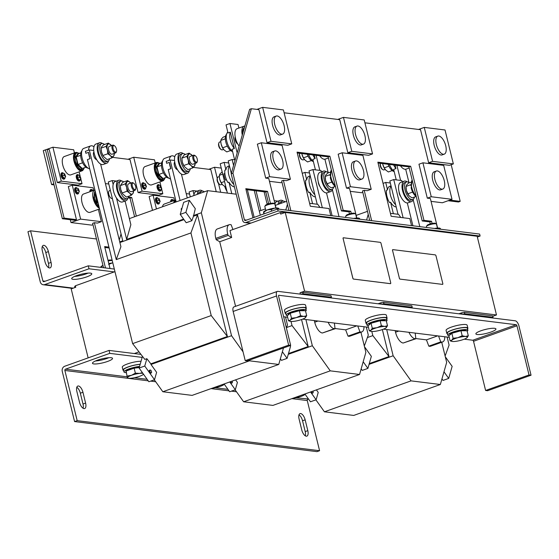 <?xml version="1.0" encoding="UTF-8"?>
<svg xmlns="http://www.w3.org/2000/svg" width="559" height="559" viewBox="0 0 559 559"><rect width="100%" height="100%" fill="white"/><g stroke="black" fill="none" stroke-linecap="round" stroke-linejoin="round"><path stroke-width="0.84" d="M64.767 178.587A3.361 1.516 -109.6 0 1 64.285 179.062L65.068 177.86A3.186 1.439 -109.6 0 1 64.117 178.852A3.186 1.439 -109.6 0 1 61.818 175.631A3.186 1.439 -109.6 0 1 62.629 172.787A3.186 1.439 -109.6 0 1 63.37 173.171M65.655 176.553L64.474 178.419L61.986 175.652L62.58 173.115L64.669 173.814L65.655 176.553L63.768 175.246L64.669 173.814M80.014 180.48A3.361 1.516 -109.6 0 1 79.539 180.955L80.314 179.746A3.186 1.439 -109.6 0 1 79.371 180.746A3.186 1.439 -109.6 0 1 77.065 177.524A3.186 1.439 -109.6 0 1 77.876 174.681A3.186 1.439 -109.6 0 1 78.623 175.065M80.901 178.447L79.727 180.312L77.233 177.545L77.834 175.009L79.923 175.701L80.901 178.447L79.022 177.14L79.923 175.701M145.571 188.614A3.361 1.516 -109.6 0 1 145.088 189.089L145.871 187.88A3.186 1.439 -109.6 0 1 144.921 188.879A3.186 1.439 -109.6 0 1 142.615 185.658A3.186 1.439 -109.6 0 1 143.432 182.814A3.186 1.439 -109.6 0 1 144.173 183.198L142.831 182.765A3.361 1.516 -109.6 0 1 143.174 182.73M146.458 186.58L145.277 188.446L142.783 185.679L143.383 183.142L145.473 183.834L146.458 186.58L144.571 185.274L145.473 183.834M161.104 189.794A3.186 1.439 -109.6 0 1 160.174 190.773A3.186 1.439 -109.6 0 1 157.869 187.544A3.186 1.439 -109.6 0 1 158.679 184.708A3.186 1.439 -109.6 0 1 159.427 185.092M161.705 188.474L160.531 190.339L158.036 187.565L158.63 185.029L160.726 185.728L161.705 188.474L159.825 187.16L160.726 185.728M160.14 201.443L158.966 203.308L156.471 200.534L157.065 197.998L159.161 198.697L160.14 201.443L158.26 200.129L159.161 198.697M171.578 201.457L172.319 199.891L174.415 200.59M173.479 200.779L174.282 200.485M159.539 202.756A3.186 1.439 -109.6 0 1 158.609 203.742A3.186 1.439 -109.6 0 1 156.303 200.513A3.186 1.439 -109.6 0 1 157.114 197.676A3.186 1.439 -109.6 0 1 157.862 198.054M171.403 201.519A3.186 1.439 -109.6 0 1 172.368 199.563A3.186 1.439 -109.6 0 1 173.115 199.947M90.6 191.492A3.186 1.439 -109.6 0 1 91.564 189.543A3.186 1.439 -109.6 0 1 92.312 189.92M78.449 193.442A3.361 1.516 -109.6 0 1 77.974 193.924L78.756 192.715A3.186 1.439 -109.6 0 1 77.806 193.714A3.186 1.439 -109.6 0 1 75.5 190.486A3.186 1.439 -109.6 0 1 76.317 187.649A3.186 1.439 -109.6 0 1 77.058 188.027L75.71 187.593A3.361 1.516 -109.6 0 1 76.059 187.558M90.775 191.43L91.515 189.864L93.612 190.563M92.675 190.752L93.479 190.465M79.336 191.416L78.162 193.281L75.668 190.507L76.269 187.971L78.358 188.669L79.336 191.416L77.456 190.102L78.358 188.669M43.916 245.331A6.198 2.795 70.4 0 0 43.281 245.394A6.198 2.795 70.4 0 0 42.337 250.858L44.993 261.682A6.198 2.795 70.4 0 0 50.107 267.894A6.198 2.795 70.4 0 0 51.058 262.43L48.395 251.613A6.198 2.795 70.4 0 0 43.916 245.331M88.077 273.106A10.335 2.04 -13.8 0 1 86.058 273.91A10.335 2.04 -13.8 0 1 74.661 276.405M86.785 276.859A10.335 2.04 -13.8 0 1 71.699 278.696A10.335 2.04 -13.8 0 1 76.681 275.601A10.335 2.04 -13.8 0 1 91.767 273.763A10.335 2.04 -13.8 0 1 86.785 276.859M480.859 330.795A10.335 2.04 -13.8 0 1 495.945 328.958A10.335 2.04 -13.8 0 1 490.956 332.046A10.335 2.04 -13.8 0 1 475.877 333.884A10.335 2.04 -13.8 0 1 480.859 330.795M97.462 360.192A10.335 2.04 166.2 0 0 92.473 363.287A10.335 2.04 166.2 0 0 107.559 361.449A10.335 2.04 166.2 0 0 112.541 358.354A10.335 2.04 166.2 0 0 97.462 360.192M95.442 360.995A10.335 2.04 166.2 0 0 106.839 358.494A10.335 2.04 166.2 0 0 108.851 357.697M84.025 408.615A6.198 2.795 70.4 0 0 84.661 408.552A6.198 2.795 70.4 0 0 85.604 403.088L82.942 392.264A6.198 2.795 70.4 0 0 77.834 386.052A6.198 2.795 70.4 0 0 76.883 391.517L79.546 402.333A6.198 2.795 70.4 0 0 84.025 408.615M83.081 408.252A6.198 2.795 70.4 0 0 82.998 404.017L80.342 393.201A6.198 2.795 70.4 0 0 76.8 387.282M306.227 436.181A6.198 2.795 70.4 0 0 306.863 436.118A6.198 2.795 70.4 0 0 307.806 430.654L305.151 419.837A6.198 2.795 70.4 0 0 300.036 413.625A6.198 2.795 70.4 0 0 299.093 419.082L301.748 429.906A6.198 2.795 70.4 0 0 306.227 436.181M305.291 435.817A6.198 2.795 70.4 0 0 305.207 431.59L302.545 420.766A6.198 2.795 70.4 0 0 299.009 414.855M388.1 164.276A9.3 4.192 70.4 0 0 394.144 171.501A9.3 4.192 70.4 0 0 394.172 171.508M380.406 163.326A4.13 1.866 70.4 0 0 382.894 169.677A4.13 1.866 70.4 0 0 383.977 169.894L385.2 169.461M380.379 163.319L380.26 163.703A3.417 1.544 70.4 0 0 382.244 169.258L382.894 169.677M226.542 134.272A9.3 4.192 70.4 0 0 226.367 143.873A9.3 4.192 70.4 0 0 232.544 151.454A9.3 4.192 70.4 0 0 232.565 151.454M220.798 141.63L219.589 142.063A4.13 1.866 70.4 0 0 219.135 142.419A4.13 1.866 70.4 0 0 218.89 142.908A4.13 1.866 70.4 0 0 221.294 149.63A4.13 1.866 70.4 0 0 222.37 149.847L223.6 149.407M218.89 142.908L218.653 143.649A3.417 1.544 70.4 0 0 220.637 149.204L221.294 149.63M93.933 151.964A4.13 1.866 70.4 0 0 93.598 155.423A4.13 1.866 70.4 0 0 96.665 159.615M108.607 160.733A10.852 4.891 -109.6 0 1 106.692 163.242L103.219 164.479A10.852 4.891 -109.6 0 1 102.108 164.591A10.852 4.891 -109.6 0 1 94.583 154.759A10.852 4.891 -109.6 0 1 95.924 144.047L99.397 142.804A10.852 4.891 -109.6 0 1 100.508 142.692A10.852 4.891 -109.6 0 1 102.465 143.537M106.692 163.242A10.852 4.891 -109.6 0 1 105.581 163.354A10.852 4.891 -109.6 0 1 98.056 153.522A10.852 4.891 -109.6 0 1 99.397 142.804M109.62 158.707A9.3 4.192 -109.6 0 1 107.908 161.16L106.168 161.782A9.3 4.192 -109.6 0 1 105.218 161.872A9.3 4.192 -109.6 0 1 98.768 153.452A9.3 4.192 -109.6 0 1 99.914 144.264L101.654 143.642A9.3 4.192 -109.6 0 1 102.604 143.551A9.3 4.192 -109.6 0 1 104.533 144.46M107.908 161.16A9.3 4.192 -109.6 0 1 106.958 161.258A9.3 4.192 -109.6 0 1 100.508 152.831A9.3 4.192 -109.6 0 1 101.654 143.642M116.496 151.356L116.251 152.09A4.13 1.866 -109.6 0 1 115.559 152.942A4.13 1.866 -109.6 0 1 112.149 148.799A4.13 1.866 -109.6 0 1 112.778 145.158A4.13 1.866 -109.6 0 1 113.854 145.375L114.511 145.794A3.417 1.544 -109.6 0 1 116.44 149.043A3.417 1.544 -109.6 0 1 116.496 151.356A3.417 1.544 -109.6 0 1 114.84 151.741A3.417 1.544 -109.6 0 1 113.093 148.631A3.417 1.544 -109.6 0 1 114.511 145.794M115.559 152.942L112.073 154.186A4.13 1.866 -109.6 0 1 108.663 150.043A4.13 1.866 -109.6 0 1 109.298 146.402L112.778 145.158M313.34 161.481A9.3 4.192 70.4 0 0 313.368 161.481A9.3 4.192 70.4 0 1 307.289 154.235M299.61 153.285A4.13 1.866 70.4 0 0 302.091 159.65A4.13 1.866 70.4 0 0 303.174 159.867L304.396 159.434M299.582 153.285L299.456 153.676A3.417 1.544 70.4 0 0 301.441 159.231L302.091 159.65M174.729 161.991A4.13 1.866 70.4 0 0 174.401 165.45A4.13 1.866 70.4 0 0 177.462 169.643M189.403 170.754A10.852 4.891 -109.6 0 1 187.496 173.269L184.023 174.506A10.852 4.891 -109.6 0 1 182.912 174.618A10.852 4.891 -109.6 0 1 175.386 164.786A10.852 4.891 -109.6 0 1 176.721 154.074L180.201 152.831A10.852 4.891 -109.6 0 1 181.312 152.719A10.852 4.891 -109.6 0 1 183.268 153.564M187.496 173.269A10.852 4.891 -109.6 0 1 186.385 173.374A10.852 4.891 -109.6 0 1 178.859 163.542A10.852 4.891 -109.6 0 1 180.201 152.831M190.423 168.727A9.3 4.192 -109.6 0 1 188.711 171.187L186.972 171.809A9.3 4.192 -109.6 0 1 186.021 171.899A9.3 4.192 -109.6 0 1 179.572 163.473A9.3 4.192 -109.6 0 1 180.718 154.291L182.458 153.669A9.3 4.192 -109.6 0 1 183.408 153.578A9.3 4.192 -109.6 0 1 185.336 154.487M188.711 171.187A9.3 4.192 -109.6 0 1 187.754 171.278A9.3 4.192 -109.6 0 1 181.305 162.858A9.3 4.192 -109.6 0 1 182.458 153.669M197.299 161.376L197.054 162.117A4.13 1.866 -109.6 0 1 196.363 162.969A4.13 1.866 -109.6 0 1 192.953 158.826A4.13 1.866 -109.6 0 1 193.582 155.185A4.13 1.866 -109.6 0 1 194.658 155.402L195.315 155.821A3.417 1.544 -109.6 0 1 197.243 159.07A3.417 1.544 -109.6 0 1 197.299 161.376A3.417 1.544 -109.6 0 1 195.636 161.768A3.417 1.544 -109.6 0 1 193.896 158.658A3.417 1.544 -109.6 0 1 195.315 155.821M196.363 162.969L192.876 164.213A4.13 1.866 -109.6 0 1 189.466 160.07A4.13 1.866 -109.6 0 1 190.095 156.429L193.582 155.185M87.994 168.091A9.3 4.192 -109.6 0 1 87.847 168.077A9.3 4.192 -109.6 0 1 81.677 160.496A9.3 4.192 -109.6 0 1 81.852 150.895M93.954 146.765A10.852 4.891 70.4 0 0 91.823 145.794A10.852 4.891 70.4 0 0 90.712 145.906A10.852 4.891 70.4 0 0 88.511 150.217M89.719 168.895A10.852 4.891 -109.6 0 1 82.362 158.882A10.852 4.891 -109.6 0 1 83.766 148.387L90.712 145.906M82.446 168.406L81.88 169.028L77.477 164.716L76.876 160.713L75.57 156.946L78.064 153.494L80.831 152.921M77.289 152.677A9.727 4.388 70.4 0 0 76.45 152.446A9.727 4.388 70.4 0 0 75.458 152.544L64.257 156.548A9.727 4.388 70.4 0 0 63.055 166.149A9.727 4.388 70.4 0 0 69.798 174.967A9.727 4.388 70.4 0 0 70.797 174.862L81.998 170.865A9.727 4.388 70.4 0 0 83.333 169.601M75.458 152.544A9.727 4.388 70.4 0 0 74.256 162.152A9.727 4.388 70.4 0 0 80.999 170.963A9.727 4.388 70.4 0 0 81.998 170.865M168.79 178.118A9.3 4.192 -109.6 0 1 168.65 178.104A9.3 4.192 -109.6 0 1 162.48 170.523A9.3 4.192 -109.6 0 1 162.655 160.922M174.757 156.793A10.852 4.891 70.4 0 0 172.626 155.821A10.852 4.891 70.4 0 0 171.515 155.933A10.852 4.891 70.4 0 0 169.314 160.244M170.523 178.922A10.852 4.891 -109.6 0 1 163.158 168.902A10.852 4.891 -109.6 0 1 164.563 158.414L171.515 155.933M163.249 178.433L162.683 179.055L158.274 174.743L157.673 170.74L156.366 166.973L158.868 163.521L161.635 162.948M158.092 162.704A9.727 4.388 70.4 0 0 157.254 162.473A9.727 4.388 70.4 0 0 156.261 162.571L145.054 166.575A9.727 4.388 70.4 0 0 143.859 176.176A9.727 4.388 70.4 0 0 150.602 184.987A9.727 4.388 70.4 0 0 151.601 184.889L162.802 180.892A9.727 4.388 70.4 0 0 164.136 179.628M156.261 162.571A9.727 4.388 70.4 0 0 155.06 172.179A9.727 4.388 70.4 0 0 161.803 180.99A9.727 4.388 70.4 0 0 162.802 180.892M224.746 186.489A9.727 4.388 70.4 0 0 226.926 191.22M112.247 260.613A5.164 1.02 166.2 0 0 108.166 260.948M112.233 260.55L111.5 260.131A4.311 0.852 166.2 0 0 108.006 260.298M276.209 116.062L274.043 116.838A9.58 4.318 70.4 0 0 272.862 126.292A9.58 4.318 70.4 0 0 279.5 134.971A9.58 4.318 70.4 0 0 280.485 134.873L282.651 134.104A9.58 4.318 70.4 0 0 283.832 124.643A9.58 4.318 70.4 0 0 277.194 115.965A9.58 4.318 70.4 0 0 276.209 116.062A9.58 4.318 70.4 0 0 275.028 125.516A9.58 4.318 70.4 0 0 281.673 134.202A9.58 4.318 70.4 0 0 282.651 134.104M319.657 155.772A10.852 4.891 70.4 0 0 324.129 159.231A10.852 4.891 70.4 0 0 325.24 159.119L328.419 157.987M357.012 126.089L354.846 126.865A9.58 4.318 70.4 0 0 353.658 136.319A9.58 4.318 70.4 0 0 360.303 144.998A9.58 4.318 70.4 0 0 361.282 144.9L363.455 144.124A9.58 4.318 70.4 0 0 364.636 134.67A9.58 4.318 70.4 0 0 357.998 125.992A9.58 4.318 70.4 0 0 357.012 126.089A9.58 4.318 70.4 0 0 355.831 135.544A9.58 4.318 70.4 0 0 362.477 144.222A9.58 4.318 70.4 0 0 363.455 144.124M400.468 165.813A10.852 4.891 70.4 0 0 404.933 169.258A10.852 4.891 70.4 0 0 406.044 169.146L409.223 168.014M437.816 136.11L435.643 136.885A9.58 4.318 70.4 0 0 434.462 146.346A9.58 4.318 70.4 0 0 441.107 155.025A9.58 4.318 70.4 0 0 442.085 154.927L444.258 154.151A9.58 4.318 70.4 0 0 445.439 144.69A9.58 4.318 70.4 0 0 438.794 136.012A9.58 4.318 70.4 0 0 437.816 136.11A9.58 4.318 70.4 0 0 436.635 145.571A9.58 4.318 70.4 0 0 443.273 154.249A9.58 4.318 70.4 0 0 444.258 154.151M437.445 228.065L436.467 224.089A5.164 1.02 166.2 0 0 436.313 223.914A5.164 1.02 166.2 0 0 430.472 224.522A5.164 1.02 166.2 0 0 426.489 226.325A5.164 1.02 166.2 0 0 426.433 226.556L426.664 227.499M436.313 223.914L435.307 223.334A4.311 0.852 166.2 0 0 430.437 223.838A4.311 0.852 166.2 0 0 427.111 225.347L426.489 226.325M275.839 208.018L274.86 204.035A5.164 1.02 166.2 0 0 274.707 203.86A5.164 1.02 166.2 0 0 268.872 204.468A5.164 1.02 166.2 0 0 264.882 206.278A5.164 1.02 166.2 0 0 264.826 206.502L265.804 210.477M274.707 203.86L273.7 203.28A4.311 0.852 166.2 0 0 268.83 203.79A4.311 0.852 166.2 0 0 265.504 205.293L264.882 206.278M356.642 218.045L355.664 214.062A5.164 1.02 166.2 0 0 355.51 213.887A5.164 1.02 166.2 0 0 349.675 214.495A5.164 1.02 166.2 0 0 345.686 216.305A5.164 1.02 166.2 0 0 345.63 216.529L345.86 217.472M355.51 213.887L354.504 213.307A4.311 0.852 166.2 0 0 349.634 213.811A4.311 0.852 166.2 0 0 346.307 215.32L345.686 216.305M151.028 370.512A1.551 0.699 -109.6 0 1 151.573 371.987A1.551 0.699 -109.6 0 1 151.272 372.944A1.551 0.699 -109.6 0 1 150.469 372.462A1.551 0.699 -109.6 0 1 149.917 370.987A1.551 0.699 -109.6 0 1 150.224 370.03A1.551 0.699 -109.6 0 1 151.028 370.512M151.272 372.944L150.469 373.23A1.551 0.699 -109.6 0 1 149.672 372.748A1.551 0.699 -109.6 0 1 149.12 371.274A1.551 0.699 -109.6 0 1 149.428 370.31L150.224 370.03M198.305 193.994A9.3 4.192 -109.6 0 1 199.961 191.772L201.701 191.15A9.3 4.192 -109.6 0 1 202.651 191.059A9.3 4.192 -109.6 0 1 204.391 191.821M200.038 193.379A9.3 4.192 -109.6 0 1 201.701 191.15M197.257 194.371A10.852 4.891 -109.6 0 1 199.444 190.312A10.852 4.891 -109.6 0 1 200.555 190.2A10.852 4.891 -109.6 0 1 202.512 191.045M193.784 195.608A10.852 4.891 -109.6 0 1 193.931 194.581L193.973 194.567A10.852 4.891 -109.6 0 1 196.013 191.534L199.444 190.312M328.566 172.773A9.3 4.192 70.4 0 0 326.638 171.865A9.3 4.192 70.4 0 0 325.687 171.962A9.3 4.192 70.4 0 0 324.534 181.144A9.3 4.192 70.4 0 0 330.984 189.571A9.3 4.192 70.4 0 0 331.941 189.473A9.3 4.192 70.4 0 0 333.653 187.02M325.687 171.962L323.947 172.577A9.3 4.192 70.4 0 0 322.802 181.766A9.3 4.192 70.4 0 0 329.251 190.186A9.3 4.192 70.4 0 0 330.201 190.095L331.941 189.473M326.498 171.851A10.852 4.891 70.4 0 0 324.541 171.012A10.852 4.891 70.4 0 0 323.43 171.117A10.852 4.891 70.4 0 0 322.089 181.836A10.852 4.891 70.4 0 0 329.614 191.667A10.852 4.891 70.4 0 0 330.725 191.555A10.852 4.891 70.4 0 0 332.633 189.047M323.43 171.117L319.951 172.361A10.852 4.891 70.4 0 0 318.616 183.072A10.852 4.891 70.4 0 0 326.142 192.904A10.852 4.891 70.4 0 0 327.253 192.792L330.725 191.555M355.552 160.999L353.379 161.775A9.58 4.318 70.4 0 0 352.198 171.236A9.58 4.318 70.4 0 0 358.843 179.914A9.58 4.318 70.4 0 0 359.821 179.816L361.994 179.041A9.58 4.318 70.4 0 0 363.175 169.58A9.58 4.318 70.4 0 0 356.53 160.901A9.58 4.318 70.4 0 0 355.552 160.999A9.58 4.318 70.4 0 0 354.371 170.46A9.58 4.318 70.4 0 0 361.009 179.139A9.58 4.318 70.4 0 0 361.994 179.041M335.267 185.874A9.727 4.388 -109.6 0 1 331.368 169.992M318.281 181.843A4.13 1.866 70.4 0 0 319.951 186.517M310.224 175.833L308.841 176.33A10.852 4.891 70.4 0 0 306.723 179.837L305.675 180.208A10.852 4.891 70.4 0 0 308.715 192.576L309.756 192.205A10.852 4.891 70.4 0 0 315.024 196.873A10.852 4.891 70.4 0 0 315.395 196.894M279.109 204.021A9.3 4.192 -109.6 0 1 280.765 201.799L282.505 201.177A9.3 4.192 -109.6 0 1 283.455 201.079A9.3 4.192 -109.6 0 1 285.195 201.848M280.842 203.399A9.3 4.192 -109.6 0 1 282.505 201.177M278.061 204.391A10.852 4.891 -109.6 0 1 280.241 200.339A10.852 4.891 -109.6 0 1 281.352 200.227A10.852 4.891 -109.6 0 1 283.315 201.072M274.979 203.818A10.852 4.891 -109.6 0 1 276.81 201.561L280.241 200.339M409.37 182.8A9.3 4.192 70.4 0 0 407.441 181.892A9.3 4.192 70.4 0 0 406.491 181.982A9.3 4.192 70.4 0 0 405.338 191.171A9.3 4.192 70.4 0 0 411.787 199.598A9.3 4.192 70.4 0 0 412.745 199.5A9.3 4.192 70.4 0 0 414.457 197.041M406.491 181.982L404.751 182.604A9.3 4.192 70.4 0 0 403.605 191.786A9.3 4.192 70.4 0 0 410.054 200.213A9.3 4.192 70.4 0 0 411.005 200.122L412.745 199.5M407.301 181.878A10.852 4.891 70.4 0 0 405.338 181.032A10.852 4.891 70.4 0 0 404.227 181.144A10.852 4.891 70.4 0 0 402.892 191.863A10.852 4.891 70.4 0 0 410.418 201.687A10.852 4.891 70.4 0 0 411.529 201.582A10.852 4.891 70.4 0 0 413.436 199.067M404.227 181.144L400.754 182.388A10.852 4.891 70.4 0 0 399.419 193.1A10.852 4.891 70.4 0 0 406.938 202.931A10.852 4.891 70.4 0 0 408.049 202.819L411.529 201.582M436.355 171.026L434.182 171.802A9.58 4.318 70.4 0 0 433.001 181.256A9.58 4.318 70.4 0 0 439.647 189.934A9.58 4.318 70.4 0 0 440.625 189.836L442.798 189.061A9.58 4.318 70.4 0 0 443.979 179.607A9.58 4.318 70.4 0 0 437.334 170.928A9.58 4.318 70.4 0 0 436.355 171.026A9.58 4.318 70.4 0 0 435.175 180.48A9.58 4.318 70.4 0 0 441.813 189.159A9.58 4.318 70.4 0 0 442.798 189.061M416.071 195.902A9.727 4.388 -109.6 0 1 412.172 180.012M399.084 191.87A4.13 1.866 70.4 0 0 400.754 196.544M391.027 185.861L389.637 186.357A10.852 4.891 70.4 0 0 387.52 189.864L386.479 190.235A10.852 4.891 70.4 0 0 389.518 202.603L390.559 202.225A10.852 4.891 70.4 0 0 395.828 206.9A10.852 4.891 70.4 0 0 396.198 206.921M386.73 318.882A10.852 2.145 166.2 0 0 387.073 318.12L386.353 315.171A10.852 2.145 166.2 0 0 377.884 315.108A10.852 2.145 166.2 0 0 365.279 320.349L366.005 323.298A10.852 2.145 166.2 0 0 366.662 323.808M387.073 318.12A10.852 2.145 166.2 0 0 378.611 318.057A10.852 2.145 166.2 0 0 366.005 323.298M386.388 321.229A10.335 2.04 166.2 0 0 387.059 320.216L386.576 318.246A10.335 2.04 166.2 0 0 374.593 319.112A10.335 2.04 166.2 0 0 366.508 323.172L366.99 325.142A10.335 2.04 166.2 0 0 368.115 325.743M387.059 320.216A10.335 2.04 166.2 0 0 375.075 321.076A10.335 2.04 166.2 0 0 366.99 325.142M369.066 324.94L368.996 324.646A8.266 1.635 -13.8 0 1 375.459 321.397A8.266 1.635 -13.8 0 1 385.053 320.705L385.06 320.74M305.927 308.854A10.852 2.145 166.2 0 0 306.276 308.1L305.549 305.144A10.852 2.145 166.2 0 0 297.088 305.081A10.852 2.145 166.2 0 0 284.475 310.322L285.202 313.271A10.852 2.145 166.2 0 0 285.859 313.788M306.276 308.1A10.852 2.145 166.2 0 0 297.807 308.037A10.852 2.145 166.2 0 0 285.202 313.271M305.584 311.202A10.335 2.04 166.2 0 0 306.255 310.189L305.773 308.219A10.335 2.04 166.2 0 0 293.789 309.085A10.335 2.04 166.2 0 0 285.705 313.152L286.187 315.115A10.335 2.04 166.2 0 0 287.312 315.723M306.255 310.189A10.335 2.04 166.2 0 0 294.272 311.049A10.335 2.04 166.2 0 0 286.187 315.115M288.262 314.913L288.192 314.626A8.266 1.635 -13.8 0 1 294.663 311.37A8.266 1.635 -13.8 0 1 304.25 310.678L304.257 310.72M467.534 328.909A10.852 2.145 166.2 0 0 467.876 328.147L467.149 325.198A10.852 2.145 166.2 0 0 458.687 325.135A10.852 2.145 166.2 0 0 446.082 330.376L446.809 333.325A10.852 2.145 166.2 0 0 447.466 333.835M467.876 328.147A10.852 2.145 166.2 0 0 459.414 328.084A10.852 2.145 166.2 0 0 446.809 333.325M467.191 331.256A10.335 2.04 166.2 0 0 467.862 330.236L467.373 328.273A10.335 2.04 166.2 0 0 455.389 329.132A10.335 2.04 166.2 0 0 447.305 333.199L447.794 335.169A10.335 2.04 166.2 0 0 448.919 335.77M467.862 330.236A10.335 2.04 166.2 0 0 455.878 331.103A10.335 2.04 166.2 0 0 447.794 335.169M449.869 334.96L449.799 334.673A8.266 1.635 -13.8 0 1 456.263 331.424A8.266 1.635 -13.8 0 1 465.85 330.732L465.864 330.767M126.152 371.008A8.266 1.635 -13.8 0 1 129.981 368.996A8.266 1.635 -13.8 0 1 139.408 366.984M140.148 364.391A10.335 2.04 166.2 0 0 128.486 366.907A10.335 2.04 166.2 0 0 123.504 369.995L123.986 371.966A10.335 2.04 166.2 0 0 126.138 372.657M139.568 366.438A10.335 2.04 166.2 0 0 128.968 368.87A10.335 2.04 166.2 0 0 123.986 371.966M141.043 361.261A10.852 2.145 166.2 0 0 131.407 362.728A10.852 2.145 166.2 0 0 122.274 367.165L123.001 370.121A10.852 2.145 166.2 0 0 123.658 370.631M140.19 364.251A10.852 2.145 166.2 0 0 132.134 365.677A10.852 2.145 166.2 0 0 123.001 370.121M181.975 208.276L181.528 208.437A1.551 0.699 70.4 0 0 181.263 208.786A1.551 0.699 70.4 0 0 181.423 210.212M231.775 193.645L228.952 182.178A10.852 4.891 70.4 0 0 234.221 186.846A10.852 4.891 70.4 0 0 234.403 186.867M274.748 150.972L272.575 151.748A9.58 4.318 70.4 0 0 271.394 161.209A9.58 4.318 70.4 0 0 278.04 169.887A9.58 4.318 70.4 0 0 279.018 169.789L281.191 169.014A9.58 4.318 70.4 0 0 282.372 159.553A9.58 4.318 70.4 0 0 275.734 150.874A9.58 4.318 70.4 0 0 274.748 150.972A9.58 4.318 70.4 0 0 273.568 160.433A9.58 4.318 70.4 0 0 280.213 169.111A9.58 4.318 70.4 0 0 281.191 169.014M312.942 391.118A1.551 0.699 -109.6 0 1 312.872 392.998A1.551 0.699 -109.6 0 1 312.076 392.516A1.551 0.699 -109.6 0 1 311.636 391.586M312.872 392.998L312.076 393.284A1.551 0.699 -109.6 0 1 311.272 392.802A1.551 0.699 -109.6 0 1 310.832 391.873M232.139 381.098A1.551 0.699 -109.6 0 1 232.069 382.971A1.551 0.699 -109.6 0 1 231.272 382.489A1.551 0.699 -109.6 0 1 230.832 381.559M232.069 382.971L231.272 383.257A1.551 0.699 -109.6 0 1 230.469 382.775A1.551 0.699 -109.6 0 1 230.035 381.846M219.338 176.539L218.129 176.972A4.13 1.866 70.4 0 0 217.668 177.329A4.13 1.866 70.4 0 0 217.43 177.825A4.13 1.866 70.4 0 0 219.827 184.54A4.13 1.866 70.4 0 0 220.91 184.756L222.133 184.316M217.43 177.825L217.192 178.566A3.417 1.544 70.4 0 0 219.177 184.121L219.827 184.54M98.153 203.238L96.721 202.197L96.12 198.193L94.813 194.427L95.743 193.428M94.897 189.969A9.727 4.388 70.4 0 0 94.702 190.025L83.501 194.029A9.727 4.388 70.4 0 0 82.299 203.63A9.727 4.388 70.4 0 0 89.042 212.448A9.727 4.388 70.4 0 0 90.041 212.343L99.558 208.947M112.338 198.445L112.212 198.487A4.13 1.866 -109.6 0 1 110.647 197.879A4.13 1.866 -109.6 0 1 108.684 193.763A4.13 1.866 -109.6 0 1 109.431 190.703L110.354 190.374M127.85 198.214A10.852 4.891 -109.6 0 1 125.936 200.723L122.505 201.946A10.852 4.891 -109.6 0 1 121.394 202.058A10.852 4.891 -109.6 0 1 116.461 197.914L116.419 197.935A10.852 4.891 -109.6 0 1 113.128 184.554L113.177 184.54A10.852 4.891 -109.6 0 1 115.21 181.514L118.641 180.284A10.852 4.891 -109.6 0 1 119.752 180.18A10.852 4.891 -109.6 0 1 121.708 181.018M125.936 200.723A10.852 4.891 -109.6 0 1 124.825 200.835A10.852 4.891 -109.6 0 1 117.299 191.003A10.852 4.891 -109.6 0 1 118.641 180.284M128.863 196.188A9.3 4.192 -109.6 0 1 127.152 198.641L125.412 199.263A9.3 4.192 -109.6 0 1 124.461 199.353A9.3 4.192 -109.6 0 1 118.012 190.933A9.3 4.192 -109.6 0 1 119.158 181.745L120.898 181.13A9.3 4.192 -109.6 0 1 121.848 181.032A9.3 4.192 -109.6 0 1 123.777 181.941M127.152 198.641A9.3 4.192 -109.6 0 1 126.201 198.738A9.3 4.192 -109.6 0 1 119.752 190.312A9.3 4.192 -109.6 0 1 120.898 181.13M135.739 188.837L135.495 189.571A4.13 1.866 -109.6 0 1 134.803 190.423A4.13 1.866 -109.6 0 1 133.238 189.815A4.13 1.866 -109.6 0 1 131.267 185.693A4.13 1.866 -109.6 0 1 132.022 182.639A4.13 1.866 -109.6 0 1 133.098 182.856L133.755 183.275A3.417 1.544 -109.6 0 1 134.153 183.604A3.417 1.544 -109.6 0 1 135.739 188.837A3.417 1.544 -109.6 0 1 133.867 189.033A3.417 1.544 -109.6 0 1 132.162 184.812A3.417 1.544 -109.6 0 1 133.755 183.275M134.803 190.423L131.316 191.667A4.13 1.866 -109.6 0 1 129.758 191.059A4.13 1.866 -109.6 0 1 127.787 186.937A4.13 1.866 -109.6 0 1 128.542 183.883L132.022 182.639M237.736 143.977A4.13 1.866 -109.6 0 1 235.43 140.791A4.13 1.866 -109.6 0 1 235.199 136.871M392.586 250.544L399.35 278.082A1.034 0.468 70.4 0 0 400.097 279.13L442.518 284.391A1.034 0.468 70.4 0 0 442.623 284.384A1.034 0.468 70.4 0 0 442.784 283.476L436.02 255.931A1.034 0.468 70.4 0 0 435.272 254.883L392.851 249.621A1.034 0.468 70.4 0 0 392.746 249.635A1.034 0.468 70.4 0 0 392.586 250.544L399.35 278.082M400.097 279.13L442.518 284.391M400.055 279.144A1.034 0.468 -109.6 0 1 399.308 278.103M392.544 250.558A1.034 0.468 -109.6 0 1 392.697 249.649A1.034 0.468 -109.6 0 1 392.725 249.642L392.697 249.649M369.275 363.588L388.994 356.551L382.363 329.558M369.052 364.363L393.145 355.762L411.061 380.868L440.352 384.501L446.676 362.4L441.729 342.262M236.205 194.197L207.662 190.654L201.338 212.755L231.538 335.707L150.993 364.468L150.839 363.832L227.387 336.497L197.502 214.824L193.463 216.263L191.842 220.728L186.203 222.741L180.229 214.376L185.874 212.364L191.842 220.728M88.539 152.348L90.083 158.644A10.852 4.891 70.4 0 1 88.539 152.348L85.883 153.292L85.401 151.328L89.314 149.931L93.744 150.483M288.472 353.567L308.191 346.524L301.56 319.538M288.248 354.336L312.341 345.735L330.257 370.848L359.549 374.481L365.872 352.373L360.925 332.235M169.335 162.376L170.886 168.671A10.852 4.891 70.4 0 1 169.335 162.376L166.687 163.319L166.205 161.355L170.111 159.958L174.548 160.51M74.375 152.628L75.011 152.705M78.7 153.166L79.783 153.299M112.513 157.358L129.981 159.525L138.101 192.576L158.861 195.154L162.816 193.742L161.614 188.851M155.178 162.655L155.814 162.732M159.504 163.186L160.587 163.326M193.316 167.386L210.785 169.552L216.235 191.716M76.45 219.638L64.103 218.108L62.363 218.723L74.71 220.26L76.45 219.638L68.331 186.587L72.279 185.176L80.615 219.114L70.979 222.552L70.28 219.708M93.688 190.388L93.039 187.754L72.279 185.176M98.356 209.373L101.375 221.685L97.427 223.097L94.366 222.72L105.483 267.957M152.502 210.352L149.134 196.614L153.082 195.203L156.457 208.94M153.082 195.203L173.842 197.781L174.492 200.415M256.916 109.403L262.653 107.356L283.413 109.934L291.749 143.866L287.794 145.277L267.034 142.699L258.922 109.648L251.368 108.712L232.935 173.178L244.381 219.806L246.61 220.078M232.935 173.178L231.195 173.8L249.635 109.333L251.368 108.712M337.72 119.43L343.457 117.383L364.216 119.954L372.553 153.893L368.598 155.304L347.838 152.726L339.718 119.675L284.112 112.778M418.523 129.457L424.26 127.403L445.02 129.981L453.356 163.92L449.401 165.324L428.641 162.753L420.522 129.702L364.915 122.805M269.445 181.305L280.772 182.709L281.995 182.276M350.248 191.332L361.568 192.736L362.798 192.296M154.305 379.799L162.83 391.747L192.121 395.381L278.745 364.454L283.469 347.957M162.83 391.747L249.454 360.821L278.745 364.454M150.993 364.468L156.625 372.357L154.515 379.722L144.746 366.033L146.856 358.675L150.839 363.832M183.988 219.645L119.892 242.529M125.062 201.037L130.869 224.69L126.655 239.427L183.597 219.093M119.731 241.893L122.749 240.817L108.292 181.961L112.198 180.564L116.398 181.088M129.374 218.611L207.662 190.654M119.27 240.021L121.037 233.851M228.722 162.955L224.096 162.383L225.92 169.81A10.852 4.891 70.4 0 1 228.037 166.303L229.421 165.806M228.952 182.178L227.911 182.548A10.852 4.891 70.4 0 1 224.879 170.181L225.92 169.81M227.387 193.1L220.183 163.773L224.096 162.383M226.507 179.753L225.431 180.138A9.3 4.192 70.4 0 1 223.886 173.835L224.851 173.486M105.413 183.59L108.795 184.009M133.566 190.864A6.715 3.033 -109.6 0 1 132.93 193.519A6.715 3.033 -109.6 0 1 129.646 193.107L127.047 191.241L126.648 187.37A6.715 3.033 -109.6 0 1 126.928 182.038A6.715 3.033 -109.6 0 1 130.212 182.444A6.715 3.033 -109.6 0 1 130.785 183.079M125.237 183.855L127.613 180.571L122.714 182.325L120.339 185.609L125.237 183.855L126.648 187.37A6.715 3.033 70.4 0 0 129.646 193.107L131.239 195.336L132.93 193.519L133.587 190.857M127.613 180.571L130.792 183.079M120.339 185.609L120.744 189.48L122.148 192.988L127.047 191.241M120.43 187.656A6.715 3.033 70.4 0 0 120.437 187.719A6.715 3.033 70.4 0 0 120.744 189.48A6.715 3.033 70.4 0 0 122.617 193.833L126.341 197.089L131.239 195.336M122.714 193.98L122.148 192.988M113.177 184.54L112.198 180.564M126.655 239.427L116.461 197.914M92.962 224.69L91.739 225.13L70.979 222.552M103.534 267.719L92.633 223.341L94.366 222.72M101.375 221.685L80.615 219.114M77.037 193.952A3.186 1.439 -109.6 0 1 75.011 191.416A3.186 1.439 -109.6 0 1 74.969 188.166M90.041 191.688A3.361 1.516 -109.6 0 1 90.705 189.578L90.027 190.353L89.908 191.737A3.186 1.439 -109.6 0 1 90.223 190.06M94.702 190.025A9.727 4.388 70.4 0 0 93.269 198.808A9.727 4.388 70.4 0 0 99.369 208.2M95.889 194.029L95.463 194.49L97.273 201.869L97.937 202.344M97.776 201.694L96.721 202.197M95.959 194.308L94.813 194.427M224.543 181.507L221.126 182.723L219.715 179.215A6.715 3.033 70.4 0 0 221.595 183.569A6.715 3.033 70.4 0 0 221.643 183.652M219.407 177.455L219.715 179.215A6.715 3.033 -109.6 0 1 219.407 177.455A6.715 3.033 -109.6 0 1 219.401 177.392M221.126 182.723L222.72 184.952L225.319 186.825L225.801 186.65M219.394 177.322L219.317 175.344L220.001 173.884L222.175 171.886M222.727 174.122L219.317 175.344M235.618 379.854L237.421 382.384L235.318 389.749L229.749 381.951M235.318 389.749L229.672 391.761L224.11 383.963M305.906 319.531L312.341 345.735M235.108 389.826L243.633 401.774L272.925 405.408L359.549 374.481M287.417 204.342L285.789 210.016M275.356 205.363L286.669 201.317M243.633 401.774L330.257 370.848M319.972 207.424L317.757 204.314L309.616 203.301M332.116 215.767L326.505 192.925M321.334 171.865L321.006 170.537L312.928 169.538L322.305 207.717M335.002 328.517L345.651 329.838L348.012 336.12L348.697 336.245A10.335 4.661 70.4 0 0 349.913 336.162L361.855 331.899A10.335 4.661 -109.6 0 1 360.632 331.983L359.954 331.857L357.732 325.96M314.955 320.656L314.424 320.894L314.724 322.194A10.335 4.661 70.4 0 0 322.424 332.989L335.023 328.762L334.401 323.067M312.928 169.538L309.022 170.935L317.205 204.245M316.422 389.882L318.225 392.411L316.121 399.776L310.552 391.971M316.121 399.776L310.476 401.788L304.907 393.99M386.709 329.558L393.145 355.762M315.912 399.853L324.437 411.801L353.728 415.435L440.352 384.501M368.22 214.37L366.592 220.043M356.16 215.39L367.473 211.344M324.437 411.801L411.061 380.868M400.789 217.465L398.553 214.342L390.413 213.328M412.919 225.794L407.308 202.952M402.138 181.892L401.809 180.564L393.732 179.565L403.109 217.758M415.798 338.544L426.447 339.865L428.816 346.147L429.494 346.273A10.335 4.661 70.4 0 0 430.716 346.189L442.658 341.926A10.335 4.661 -109.6 0 1 441.435 342.01L440.758 341.884L438.536 335.987M395.758 330.676L395.227 330.921L395.527 332.221A10.335 4.661 70.4 0 0 403.228 343.009L415.826 338.789L415.204 333.094M393.732 179.565L389.826 180.955L398.008 214.272M288.905 210.401L281.659 180.92L283.399 180.298L286.46 180.683L290.407 179.271L282.071 145.333L261.312 142.762L257.364 144.173L265.693 178.104L269.648 176.693L261.312 142.762M269.648 176.693L290.407 179.271M276.006 208.004L268.753 178.482L265.693 178.104M229.49 166.1A10.852 4.891 70.4 0 0 228.764 174.778A10.852 4.891 70.4 0 0 233.802 184.4M280.352 358.836L281.457 360.373L287.102 358.361L290.547 346.314L290.044 345.609M282.379 351.751L287.102 358.361M193.463 216.263L195.294 208.682L189.319 200.311L185.874 212.364M180.229 214.376L183.673 202.33L189.319 200.311M229.239 224.704L217.297 228.966A10.335 4.661 70.4 0 0 215.802 238.386L216.144 239.692L219.722 241.74L231.657 237.477L228.079 235.43L227.744 234.123A10.335 4.661 -109.6 0 1 229.239 224.704A10.335 4.661 -109.6 0 1 230.455 224.627L231.14 224.746L232.935 229.532M219.722 241.74L235.577 306.318M492.765 316.282L496.49 314.955L304.585 291.141L285.258 212.455L280.702 214.083L280.339 212.609L229.966 230.588L231.657 237.477M216.144 239.692L228.079 235.43M74.913 287.557L74.661 286.529L75.388 285.782L75.751 287.263L71.196 288.891L88.14 357.886M114.958 271.653L75.388 285.782M114.253 271.912L89 268.774L44.713 284.587A4.13 3.599 -82.9 0 1 43.239 284.755L72.572 288.395M48.535 267.593A6.198 2.795 70.4 0 0 48.451 263.359L51.058 262.43M48.395 251.613L45.789 252.542L48.451 263.359M45.789 252.542A6.198 2.795 70.4 0 0 42.253 246.624M96.469 238.979L30.556 230.804L27.95 231.733L40.269 281.897A4.13 3.599 -82.9 0 0 43.239 284.755M30.556 230.804L42.875 280.967A1.034 0.901 -82.9 0 0 43.986 281.638L88.273 265.825L89 268.774M114.322 269.054L88.273 265.825M305.095 394.256A8.266 1.635 166.2 0 1 304.83 394.549A8.266 1.635 166.2 0 1 301.21 396.345A8.266 1.635 -13.8 0 1 293.175 398.246A8.266 1.635 -13.8 0 1 292.909 398.274M126.124 372.021L125.992 371.469A8.266 1.635 -13.8 0 1 126.11 371.057M126.11 371.022L127.368 377.954L126.11 371.022L134.132 368.157L139.247 367.563M134.132 368.157L135.362 373.16L131.526 375.292L127.34 376.018M142.398 372.671L139.561 373.398L135.362 373.16M143.495 374.202A8.266 1.635 166.2 0 1 143.223 374.502A8.266 1.635 166.2 0 1 139.603 376.298A8.266 1.635 -13.8 0 1 131.568 378.191A8.266 1.635 -13.8 0 1 128.179 378.198A8.266 1.635 -13.8 0 1 127.529 377.688L127.368 377.954M127.529 377.688A8.266 1.635 -13.8 0 1 131.526 375.292A8.266 1.635 -13.8 0 1 139.561 373.398A8.266 1.635 -13.8 0 1 142.908 373.384M212.113 388.246A8.266 1.635 -13.8 0 0 212.371 388.219A8.266 1.635 -13.8 0 0 220.407 386.318A8.266 1.635 166.2 0 0 224.026 384.529A8.266 1.635 166.2 0 0 224.299 384.229M139.002 351.87L134.307 353.547L140.931 354.371M278.655 295.355L278.843 295.285A1.034 0.468 70.4 0 0 278.738 295.292A1.034 0.468 70.4 0 0 278.585 296.2L290.666 345.385L288.64 345.134L276.565 295.956A5.164 2.334 70.4 0 1 277.348 291.4A5.164 2.334 70.4 0 1 277.879 291.351L515.237 320.796A5.164 2.334 70.4 0 1 518.969 326.03L531.05 375.208L529.031 374.956L516.949 325.778A1.034 0.468 70.4 0 0 516.202 324.73L472.781 340.235L464.263 339.18M486.7 329.139A10.335 2.04 -13.8 0 1 484.15 329.768M278.843 295.285L516.202 324.73M449.233 337.315L383.46 329.153M368.43 327.288L302.657 319.126M287.633 317.26L283.637 316.771M288.64 345.134L245.219 360.639L233.145 311.454A5.164 2.334 -109.6 0 1 233.928 306.905L277.348 291.4M245.219 360.639L247.239 360.89L290.666 345.385M472.781 340.235A1.034 0.468 -109.6 0 1 473.529 341.283L485.61 390.461L529.031 374.956M531.05 375.208L487.63 390.713L485.61 390.461M472.984 235.744L444.684 232.16M461.965 314.186L461.629 312.823L464.375 312.327L464.739 313.802L462.335 314.235M492.388 317.966L493.024 317.309L492.661 315.835L464.375 312.327M493.024 317.309L464.739 313.802M461.629 312.823L458.876 313.802M444.782 336.763A10.335 4.661 -109.6 0 1 442.658 341.926M408.957 332.319A10.335 4.661 70.4 0 0 415.169 338.747L415.826 338.789M280.339 212.609L283.085 212.113L283.336 213.14M311.384 215.697L283.085 212.113M300.365 294.139L300.029 292.769L302.775 292.273L303.139 293.748L300.735 294.181M330.781 297.912L331.417 297.262L331.054 295.781L302.775 292.273M331.417 297.262L303.139 293.748M381.168 304.166L380.826 302.796L383.579 302.3L383.935 303.775L381.531 304.208M411.585 307.939L412.221 307.282L411.857 305.808L383.579 302.3M412.221 307.282L383.935 303.775M380.826 302.796L378.073 303.782M392.187 225.717L363.888 222.14M363.979 326.736A10.335 4.661 -109.6 0 1 361.855 331.899M328.154 322.291A10.335 4.661 70.4 0 0 334.366 328.72L335.023 328.762M466.982 337.748L468.302 335.777L465.416 336.469L462.188 335.756L457.814 337.72A8.266 1.635 -13.8 0 1 465.416 336.469A8.266 1.635 -13.8 0 1 467.031 337.706A8.266 1.635 -13.8 0 1 466.982 337.748A8.266 1.635 -13.8 0 1 460.93 340.277A8.266 1.635 -13.8 0 1 453.321 341.528A8.266 1.635 -13.8 0 1 451.986 341.402A8.266 1.635 -13.8 0 1 451.763 340.249L450.093 340.815L451.84 341.36M457.814 337.72A8.266 1.635 166.2 0 0 451.763 340.249L453.083 338.272L457.814 337.72M450.093 340.815L448.863 335.812L451.861 333.276L456.41 332.011L460.958 330.753L467.072 330.774L468.302 335.777M460.958 330.753L462.188 335.756M451.861 333.276L453.083 338.272M305.375 317.701L306.695 315.723L303.817 316.415L300.588 315.702L296.207 317.666A8.266 1.635 -13.8 0 1 303.817 316.415A8.266 1.635 -13.8 0 1 305.424 317.652A8.266 1.635 -13.8 0 1 305.375 317.701A8.266 1.635 -13.8 0 1 299.324 320.23A8.266 1.635 -13.8 0 1 291.721 321.481A8.266 1.635 -13.8 0 1 290.38 321.348A8.266 1.635 -13.8 0 1 290.156 320.195L288.493 320.761L290.233 321.306M296.207 317.666A8.266 1.635 166.2 0 0 290.156 320.195L291.484 318.225L296.207 317.666M288.493 320.761L287.263 315.765L290.254 313.222L299.358 310.699L305.466 310.72L306.695 315.723M299.358 310.699L300.588 315.702M290.254 313.222L291.484 318.225M369.289 330.788L368.067 325.785L371.057 323.249L380.162 320.726L386.269 320.747L387.499 325.75L384.613 326.442A8.266 1.635 -13.8 0 1 386.227 327.679A8.266 1.635 -13.8 0 1 386.178 327.721A8.266 1.635 -13.8 0 1 380.127 330.257A8.266 1.635 -13.8 0 1 372.525 331.501A8.266 1.635 -13.8 0 1 371.183 331.375A8.266 1.635 -13.8 0 1 370.959 330.222L369.289 330.788L371.036 331.333M377.011 327.693A8.266 1.635 -13.8 0 1 384.613 326.442L381.385 325.729L377.011 327.693A8.266 1.635 166.2 0 0 370.959 330.222L372.287 328.252L377.011 327.693M386.178 327.721L387.499 325.75M380.162 320.726L381.385 325.729M371.057 323.249L372.287 328.252M127.096 376.822L65.487 369.178L109.781 353.365L142.154 357.383M109.781 353.365L109.054 350.416L134.307 353.547M308.512 399.035L296.004 397.784M65.487 369.178A1.034 0.901 -82.9 0 0 64.865 370.477L77.184 420.641L74.578 421.57L62.259 371.407A4.13 3.599 -82.9 0 1 64.767 366.229L109.054 350.416M77.184 420.641L319.587 450.715L307.268 400.551A1.034 0.901 97.1 0 1 307.897 399.259M74.578 421.57L316.988 451.644L319.587 450.715M304.585 291.141L300.029 292.769M496.49 314.955L477.162 236.261L285.258 212.455M390.496 283.658L390.545 283.644A1.034 0.468 -109.6 0 1 390.496 283.658A1.034 0.468 -109.6 0 1 390.392 283.672L390.434 283.651A1.034 0.468 70.4 0 0 390.545 283.644A1.034 0.468 70.4 0 0 390.699 282.735L381.035 243.389A1.034 0.468 70.4 0 0 380.288 242.34L343.422 237.771A1.034 0.468 70.4 0 0 343.317 237.778A1.034 0.468 70.4 0 0 343.163 238.686L352.827 278.033A1.034 0.468 70.4 0 0 353.567 279.081L390.434 283.651M353.567 279.081L390.392 283.672M353.526 279.095A1.034 0.468 -109.6 0 1 352.778 278.047L352.827 278.033M343.163 238.686L352.778 278.047M343.114 238.707A1.034 0.468 -109.6 0 1 343.275 237.792A1.034 0.468 -109.6 0 1 343.296 237.785M235.171 159.888L232.125 159.511L228.219 160.908L231.3 173.444M232.125 159.511L233.585 165.45M254.17 217.381L247.378 189.718M231.538 335.707L243.067 351.863M249.048 360.241L249.454 360.821M426.447 339.865L437.627 335.875M428.816 346.147L440.758 341.884M395.87 330.69L395.227 330.921M441.959 378.883L443.063 380.427L448.702 378.408L452.147 366.362L445.285 356.74M443.986 371.798L448.702 378.408M385.626 193.833L386.458 193.54M388.107 199.808L387.177 200.143M391.097 186.154A10.852 4.891 70.4 0 0 390.42 195.042A10.852 4.891 70.4 0 0 395.646 204.671M422.918 162.809L418.964 164.22L427.3 198.159L431.255 196.747L452.014 199.318L443.678 165.387L422.918 162.809L431.255 196.747M431.052 201.359L442.372 202.763L452.014 199.318M437.606 228.058L430.36 198.536L427.3 198.159M410.984 182.227L408.496 183.114L406.617 185.001L406.12 186.399L410.725 184.694M413.206 193.1L412.507 192.142L407.93 193.777L406.33 190.333A6.715 3.033 -109.6 0 1 406.058 186.503L406.33 190.333A6.715 3.033 70.4 0 0 409.335 196.076L409.551 196.279A6.715 3.033 70.4 0 0 409.579 196.3M412.815 192.163L411.11 187.726M410.767 185.511L410.69 184.763M416.071 196.468L412.123 197.879L409.335 196.076A6.715 3.033 70.4 0 0 409.544 196.272L409.551 196.279M407.93 193.777L409.335 196.076M274.203 200.667L278.005 201.135M267.02 203.637L268.641 203.839M390.322 183.003L385.696 182.43L387.52 189.864M383.055 183.373L385.696 182.43M390.559 202.225L393.375 213.699M345.651 329.838L356.824 325.848M348.012 336.12L359.954 331.857M315.066 320.67L314.424 320.894M361.156 368.856L362.26 370.4L367.906 368.388L371.351 356.335L364.482 346.713M363.182 361.771L367.906 368.388M304.823 183.806L305.654 183.513M307.31 189.781L306.374 190.116M310.294 176.127A10.852 4.891 70.4 0 0 309.616 185.022A10.852 4.891 70.4 0 0 314.843 194.651M342.115 152.782L338.16 154.193L346.496 188.131L350.451 186.72L371.211 189.298L362.875 155.36L342.115 152.782L350.451 186.72M371.211 189.298L367.256 190.703L364.202 190.326L362.463 190.947L369.709 220.428M356.81 218.031L349.557 188.509L346.496 188.131M330.18 172.2L327.693 173.087L325.813 174.974L325.317 176.371L329.922 174.667M332.409 183.072L331.704 182.122L327.134 183.75L325.527 180.312A6.715 3.033 -109.6 0 1 325.254 176.476L325.527 180.312A6.715 3.033 70.4 0 0 328.531 186.049L328.741 186.245A6.715 3.033 70.4 0 0 328.776 186.273M332.011 182.136L330.313 177.706M329.964 175.484L329.887 174.736M335.267 186.44L331.319 187.852L328.531 186.049A6.715 3.033 70.4 0 0 328.741 186.245M327.134 183.75L328.531 186.049M175.701 199.996A9.727 4.388 70.4 0 0 175.505 200.052A9.727 4.388 70.4 0 0 173.674 202.791M175.505 200.052L164.297 204.056A9.727 4.388 70.4 0 0 162.473 206.788M170.844 201.715A3.361 1.516 -109.6 0 1 171.508 199.605L170.83 200.381L170.705 201.764A3.186 1.439 -109.6 0 1 171.026 200.08M157.841 203.972A3.186 1.439 -109.6 0 1 155.814 201.436A3.186 1.439 -109.6 0 1 155.772 198.193M193.973 194.567L193.002 190.591L189.089 191.989L190.291 196.859M193.002 190.591L197.201 191.115M208.102 190.71L208.745 190.787M186.217 193.617L189.592 194.036M309.525 172.983L304.893 172.403L306.723 179.837M302.258 173.346L304.893 172.403M309.756 192.205L312.572 203.672M259.299 211.092L265.42 208.905M193.302 215.627L201.338 212.755M154.515 379.722L148.869 381.741L139.107 368.053L142.454 356.342M90.083 158.644L87.435 159.595L132.637 343.624L144.816 359.402L146.856 358.675M144.746 366.033L139.107 368.053M268.683 203.832L265.777 192.003L267.516 191.381L245.799 188.683L252.954 217.814M267.516 191.381L270.465 203.399M290.855 210.645L283.399 180.298M349.487 213.852L348.998 211.861L350.731 211.239L343.156 210.303L329.873 156.206L297.046 152.132L310.329 206.229L329.02 208.549L330.746 215.592M350.731 211.239L351.269 213.426M371.651 220.672L364.202 190.326M430.29 223.879L429.801 221.902L431.541 221.28L423.967 220.344L410.676 166.247L377.849 162.173L391.139 216.27L409.824 218.59L411.55 225.619M431.541 221.28L432.072 223.453M449.848 200.094L460.19 201.38L451.176 164.695M448.108 200.716L458.45 201.995L460.19 201.38M429.801 221.902L422.227 220.966L408.936 166.862L378.059 163.032M348.998 211.861L341.423 210.925L328.133 156.827L297.255 152.991M265.777 192.003L246.009 189.55M231.195 173.8L242.648 220.421A3.102 2.697 97.1 0 0 244.87 222.573L250.481 223.265M244.87 222.573A3.102 2.697 97.1 0 0 245.974 222.447L278.109 210.974L480.111 236.038L477.351 237.023M244.381 219.806A1.034 0.901 97.1 0 0 245.492 220.477L277.627 209.003L479.629 234.067L480.111 236.038M278.109 210.974L277.627 209.003M328.133 156.827L329.873 156.206M341.423 210.925L343.156 210.303M408.936 166.862L410.676 166.247M422.227 220.966L423.967 220.344M353.651 218.436A7.749 1.53 -13.8 0 1 355.643 218.136L354.12 218.492M359.486 218.408L359.13 218.241A7.749 1.53 166.2 0 0 355.643 218.136L359.43 218.604M359.786 219.198L359.661 218.681M264.176 213.804L263.785 212.21L267.307 209.891A7.749 1.53 166.2 0 0 263.694 211.805L263.582 211.952M267.307 209.891A7.749 1.53 -13.8 0 1 274.839 208.109L271.311 209.527L267.307 209.891M278.682 208.381L278.326 208.214A7.749 1.53 166.2 0 0 274.839 208.109L278.627 208.577M263.562 212.134L263.813 214.027M271.702 211.12L271.311 209.527M278.983 209.171L278.857 208.654M434.455 228.463A7.749 1.53 -13.8 0 1 436.446 228.156L434.923 228.519M440.289 228.435L439.933 228.261A7.749 1.53 166.2 0 0 436.446 228.156L440.233 228.631M440.59 229.225L440.464 228.708M453.356 163.92L432.589 161.341L428.641 162.753M424.26 127.403L432.589 161.341M372.553 153.893L351.793 151.314L347.838 152.726M343.457 117.383L351.793 151.314M291.749 143.866L270.989 141.287L267.034 142.699M262.653 107.356L270.989 141.287M244.856 126.048A10.852 4.891 70.4 0 0 244.087 126.18L237.142 128.661A10.852 4.891 70.4 0 0 235.018 135.634A10.852 4.891 70.4 0 0 239.119 146.102M244.367 127.745A9.3 4.192 70.4 0 0 242.76 133.363M244.087 126.18A10.852 4.891 70.4 0 0 242.278 135.061M128.13 197.893L130.016 198.131L134.586 216.745M104.847 247.455L109.145 247.986M62.363 218.723L45.454 149.875L47.194 149.253L49.185 149.498L57.297 182.548L78.064 185.127L82.012 183.715L80.81 178.824M64.103 218.108L47.194 149.253M108.935 247.127L104.638 246.596L110.025 268.523M128.577 197.117L131.749 197.509L136.326 216.123M131.749 197.509L130.016 198.131M102.968 265.427A7.749 1.53 166.2 0 0 101.004 266.685L100.9 266.832M108.809 263.568A7.749 1.53 -13.8 0 1 112.156 262.989L108.621 264.407M112.813 262.919A7.749 1.53 166.2 0 0 112.156 262.989L112.82 262.947M101.186 267.426L100.879 267.013L100.906 267.391M100.879 267.013L103.003 265.567M217.255 178.377L214.523 167.253L221.245 168.091M220.665 192.268L218.513 183.513M214.523 167.253L208.786 169.3M138.101 192.576L142.056 191.164L162.816 193.742M144.152 189.117A3.186 1.439 -109.6 0 1 142.126 186.58A3.186 1.439 -109.6 0 1 142.084 183.331M159.406 191.01A3.186 1.439 -109.6 0 1 157.379 188.474A3.186 1.439 -109.6 0 1 157.338 185.225M160.887 185.881L159.909 181.92M155.248 162.935L154.48 159.804L133.72 157.233L127.983 159.28M142.056 191.164L133.72 157.233M158.868 163.521L159.399 163.745L157.023 167.029L158.833 174.415L163.025 178.51L166.722 177.196M158.274 174.743L163.41 172.78M156.366 166.973L161.453 165.45M162.683 179.055L163.025 178.51L162.683 179.055M176.169 201.904L168.238 169.615L170.886 168.671M57.297 182.548L61.252 181.137L82.012 183.715M61.252 181.137L52.916 147.206L43.274 150.644L51.61 184.582L53.79 183.806M51.61 184.582L54.055 184.882M63.349 179.09A3.186 1.439 -109.6 0 1 61.322 176.553A3.186 1.439 -109.6 0 1 61.287 173.304M78.602 180.983A3.186 1.439 -109.6 0 1 76.576 178.447A3.186 1.439 -109.6 0 1 76.534 175.198M80.084 175.861L79.112 171.892M74.445 152.907L73.676 149.777L52.916 147.206M78.064 153.494L78.595 153.725L76.22 157.009L78.029 164.388L82.222 168.49L85.918 167.169M77.477 164.716L82.606 162.76M75.57 156.946L80.65 155.423M81.88 169.028L82.222 168.49L81.88 169.028M180.075 200.506L170.111 159.958M181.416 174.073L187.279 197.935M286.571 327.532L292.029 325.59L308.191 346.524M291.015 321.446L292.029 325.59M364.314 346.021L368.29 335.051L366.32 327.029M338.999 216.619L332.395 189.746M328.154 172.472L324.898 159.217M316.108 155.332L319.811 170.39M314.305 155.109L315.15 158.546L312.851 159.364L315.423 169.845M195.126 163.41A6.715 3.033 -109.6 0 1 194.49 166.058A6.715 3.033 -109.6 0 1 191.206 165.653L188.607 163.787L188.208 159.916A6.715 3.033 -109.6 0 1 188.488 154.577A6.715 3.033 -109.6 0 1 191.772 154.99A6.715 3.033 -109.6 0 1 192.345 155.626M186.797 156.401L189.173 153.117L184.274 154.864L181.899 158.148L186.797 156.401L188.208 159.916A6.715 3.033 70.4 0 0 191.206 165.653L192.799 167.882L194.49 166.058L195.147 163.403M189.173 153.117L192.352 155.626M181.899 158.148L182.297 162.019L183.708 165.534L188.607 163.787M181.989 160.202A6.715 3.033 70.4 0 0 181.996 160.265A6.715 3.033 70.4 0 0 182.297 162.019A6.715 3.033 70.4 0 0 184.177 166.379L187.901 169.629L192.799 167.882M184.274 166.526L183.708 165.534M308.114 156.157L303.39 157.841L301.979 154.326A6.715 3.033 70.4 0 0 303.858 158.686A6.715 3.033 70.4 0 0 303.914 158.763M301.979 154.326A6.715 3.033 -109.6 0 1 301.818 153.557L301.979 154.326M303.39 157.841L304.983 160.07L307.583 161.935L311.412 160.566M308.575 154.396A10.852 4.891 70.4 0 0 313.347 161.39M312.837 154.927A10.852 4.891 70.4 0 0 315.15 158.546M100.613 164.053L120.919 246.722L116.251 259.607L89.314 149.931M132.637 343.624L211.225 315.562L227.387 336.497M116.251 259.607L190.933 232.935L211.225 315.562M197.502 214.824L190.933 232.935M286.397 328.021L287.487 325.024L285.516 317.002M260.305 215.187L254.261 190.57M238.903 128.032L238.029 124.496L229.952 123.497L237.177 152.9M234.619 159.825L232.048 149.337L234.347 148.519L230.329 132.162L228.03 132.979L226.046 124.895L229.952 123.497M114.322 153.383A6.715 3.033 -109.6 0 1 113.687 156.038A6.715 3.033 -109.6 0 1 110.403 155.626L107.803 153.76L107.405 149.889A6.715 3.033 -109.6 0 1 107.684 144.55A6.715 3.033 -109.6 0 1 110.968 144.963A6.715 3.033 -109.6 0 1 111.541 145.599L108.369 143.09L105.993 146.374L107.405 149.889A6.715 3.033 70.4 0 0 110.403 155.626L111.996 157.855L113.687 156.038L114.343 153.376M108.369 143.09L103.471 144.837L101.78 146.661L101.095 148.121L105.993 146.374M101.095 148.121L101.5 151.992L102.905 155.507L107.803 153.76M101.186 150.175A6.715 3.033 70.4 0 0 101.193 150.238A6.715 3.033 70.4 0 0 101.5 151.992A6.715 3.033 70.4 0 0 103.373 156.352L107.097 159.608L111.996 157.855M103.471 156.499L102.905 155.507M227.31 146.13L222.587 147.814L221.182 144.299A6.715 3.033 70.4 0 0 223.055 148.659A6.715 3.033 70.4 0 0 223.111 148.736M220.875 142.545L221.182 144.299A6.715 3.033 -109.6 0 1 220.875 142.545A6.715 3.033 -109.6 0 1 220.868 142.482M222.587 147.814L224.18 150.043L226.779 151.908L230.608 150.546M220.861 142.412L220.777 140.428L221.462 138.967L223.153 137.144L225.522 136.298M225.34 138.8L220.777 140.428M227.82 132.12A10.852 4.891 70.4 0 0 226.8 141.322A10.852 4.891 70.4 0 0 232.544 151.37M230.329 132.162A10.852 4.891 70.4 0 0 234.347 148.519M260.878 210.533L256.029 190.794M264.107 191.793L267.188 204.321M367.375 337.559L372.832 335.61L388.994 356.551M371.819 331.473L372.832 335.61M445.111 356.048L449.087 345.071L447.116 337.049M419.802 226.647L413.199 199.773M408.957 182.5L405.701 169.237M396.918 165.373L400.614 180.417M395.115 165.15L395.954 168.566L393.655 169.391L396.226 179.872M270.011 181.375A10.852 4.891 -109.6 0 1 269.648 182.122M388.917 166.177L384.194 167.868L382.782 164.353A6.715 3.033 70.4 0 0 384.662 168.706A6.715 3.033 70.4 0 0 384.711 168.79M382.782 164.353A6.715 3.033 -109.6 0 1 382.622 163.598L382.782 164.353M384.194 167.868L385.787 170.097L388.386 171.962L392.215 170.593M389.385 164.437A10.852 4.891 70.4 0 0 394.151 171.417M393.648 164.968A10.852 4.891 70.4 0 0 395.954 168.566M64.152 179.097A3.361 1.516 -109.6 0 1 64.026 179.153A3.361 1.516 -109.6 0 1 63.677 179.187A3.361 1.516 -109.6 0 1 61.35 176.148A3.361 1.516 -109.6 0 1 61.763 172.829A3.361 1.516 -109.6 0 1 61.902 172.801M63.398 173.178L61.763 172.829C60.491 175.407 61.092 177.531 63.579 179.201L64.285 179.062A3.361 1.516 -109.6 0 1 63.943 179.097A3.361 1.516 -109.6 0 1 61.609 176.057A3.361 1.516 -109.6 0 1 62.028 172.738A3.361 1.516 -109.6 0 1 62.37 172.703M61.986 175.652A2.928 0.58 -13.8 0 1 63.768 175.246M79.399 180.99A3.361 1.516 -109.6 0 1 79.273 181.046A3.361 1.516 -109.6 0 1 78.931 181.081A3.361 1.516 -109.6 0 1 76.604 178.042A3.361 1.516 -109.6 0 1 77.016 174.722A3.361 1.516 -109.6 0 1 77.149 174.688M78.644 175.065L77.016 174.722C75.738 177.301 76.345 179.425 78.833 181.095L79.539 180.955A3.361 1.516 -109.6 0 1 79.189 180.99A3.361 1.516 -109.6 0 1 76.862 177.944A3.361 1.516 -109.6 0 1 77.275 174.632A3.361 1.516 -109.6 0 1 77.624 174.597M77.233 177.545A2.928 0.58 -13.8 0 1 79.022 177.14M144.949 189.124A3.361 1.516 -109.6 0 1 144.823 189.18A3.361 1.516 -109.6 0 1 144.481 189.215A3.361 1.516 -109.6 0 1 142.154 186.175A3.361 1.516 -109.6 0 1 142.566 182.856A3.361 1.516 -109.6 0 1 142.706 182.821M145.088 189.089A3.361 1.516 -109.6 0 1 144.746 189.124A3.361 1.516 -109.6 0 1 142.412 186.077A3.361 1.516 -109.6 0 1 142.831 182.765L142.566 182.856C141.294 185.434 141.895 187.558 144.383 189.228L145.088 189.089M142.783 185.679A2.928 0.58 -13.8 0 1 144.571 185.274M160.202 191.01A3.361 1.516 -109.6 0 1 160.077 191.073A3.361 1.516 -109.6 0 1 159.734 191.108A3.361 1.516 -109.6 0 1 157.407 188.062A3.361 1.516 -109.6 0 1 157.82 184.749A3.361 1.516 -109.6 0 1 157.952 184.715M160.817 190.507A3.361 1.516 -109.6 0 1 160.335 190.982A3.361 1.516 -109.6 0 1 159.993 191.017A3.361 1.516 -109.6 0 1 157.666 187.971A3.361 1.516 -109.6 0 1 158.078 184.659A3.361 1.516 -109.6 0 1 158.421 184.624M158.036 187.565A2.928 0.58 -13.8 0 1 159.825 187.16M156.471 200.534A2.928 0.58 -13.8 0 1 158.26 200.129M159.252 203.469A3.361 1.516 -109.6 0 1 158.777 203.944A3.361 1.516 -109.6 0 1 158.428 203.979A3.361 1.516 -109.6 0 1 156.101 200.94A3.361 1.516 -109.6 0 1 156.513 197.62A3.361 1.516 -109.6 0 1 156.862 197.586M158.637 203.979A3.361 1.516 -109.6 0 1 158.511 204.042A3.361 1.516 -109.6 0 1 158.169 204.077A3.361 1.516 -109.6 0 1 155.842 201.03A3.361 1.516 -109.6 0 1 156.254 197.711A3.361 1.516 -109.6 0 1 156.387 197.683M77.834 193.952A3.361 1.516 -109.6 0 1 77.708 194.015A3.361 1.516 -109.6 0 1 77.366 194.05A3.361 1.516 -109.6 0 1 75.039 191.003A3.361 1.516 -109.6 0 1 75.451 187.691A3.361 1.516 -109.6 0 1 75.584 187.656M77.974 193.924A3.361 1.516 -109.6 0 1 77.624 193.952A3.361 1.516 -109.6 0 1 75.297 190.912A3.361 1.516 -109.6 0 1 75.71 187.593L75.451 187.691C74.172 190.27 74.78 192.387 77.268 194.057L77.974 193.924M75.668 190.507A2.928 0.58 -13.8 0 1 77.456 190.102M85.604 403.088L82.998 404.017M307.806 430.654L305.207 431.59M79.161 153.522A8.825 3.983 70.4 0 0 75.458 160.796A8.825 3.983 70.4 0 0 79.979 168.853A8.825 3.983 70.4 0 0 84.248 167.763M159.965 163.549A8.825 3.983 70.4 0 0 156.254 170.823A8.825 3.983 70.4 0 0 160.782 178.88A8.825 3.983 70.4 0 0 165.052 177.79M171.103 201.624A3.361 1.516 -109.6 0 1 171.767 199.514A3.361 1.516 -109.6 0 1 172.109 199.479M173.136 199.954L171.508 199.605A3.361 1.516 -109.6 0 1 171.641 199.577M95.177 191.129A8.825 3.983 70.4 0 0 94.702 198.277A8.825 3.983 70.4 0 0 98.831 206.005M90.299 191.597A3.361 1.516 -109.6 0 1 90.963 189.487A3.361 1.516 -109.6 0 1 91.306 189.452M92.333 189.927L90.705 189.578A3.361 1.516 -109.6 0 1 90.837 189.55M215.802 238.386L227.744 234.123M73.299 288.137L44.713 284.587M45.097 281.24L42.875 280.967M276.565 295.956L233.145 311.454M473.529 341.283L516.949 325.778M235.423 390.266L234.27 390.119M227.939 389.337L215.201 387.757M154.619 380.239L153.466 380.099M147.136 379.309L134.398 377.73M64.865 370.477L148.212 380.819M150.616 381.112L155.695 381.741M211.078 388.617L229.015 390.839M231.419 391.139L236.492 391.768M291.882 398.644L307.268 400.551M429.494 346.273L441.435 342.01M415.169 338.747L403.228 343.009M398.791 331.054L395.527 332.221M416.217 196.502A8.825 3.983 -109.6 0 1 411.207 188.097M348.697 336.245L360.632 331.983M334.366 328.72L322.424 332.989M317.994 321.034L314.724 322.194M335.414 186.475A8.825 3.983 -109.6 0 1 330.404 178.069M175.98 201.149A8.825 3.983 70.4 0 0 175.421 202.169M245.974 222.447L251.026 223.069M305.151 419.837L302.545 420.766M82.942 392.264L80.342 393.201M161.118 189.774L160.699 190.745L159.636 191.122C157.149 189.452 156.541 187.328 157.82 184.749L159.448 185.092M157.883 198.061L156.254 197.711C154.976 200.29 155.584 202.414 158.071 204.084L159.133 203.714L159.553 202.742M84.311 167.742L83.55 169.356L82.383 170.215L80.957 170.299L78.973 169.272L77.275 167.421L74.438 161.146L73.97 158.029L74.696 154.095L76.143 152.81L77.582 152.726L79.224 153.501M165.108 177.769L164.346 179.383L163.186 180.243L161.754 180.326L159.776 179.299L158.078 177.448L155.241 171.173L154.773 168.056L155.5 164.122L156.946 162.837L158.386 162.753L160.028 163.521M331.159 170.341L330.397 178.055L333.227 184.337L335.435 186.559M411.955 180.368L411.193 188.083L414.03 194.364L416.238 196.586M99.174 207.403L96.518 204.901L93.681 198.627L95.016 190.458M128.179 378.198L127.445 378.01M451.986 341.402L451.546 341.29M290.38 321.348L289.946 321.236M371.183 331.375L370.75 331.263M175.819 200.485L174.338 202.554"/></g></svg>
